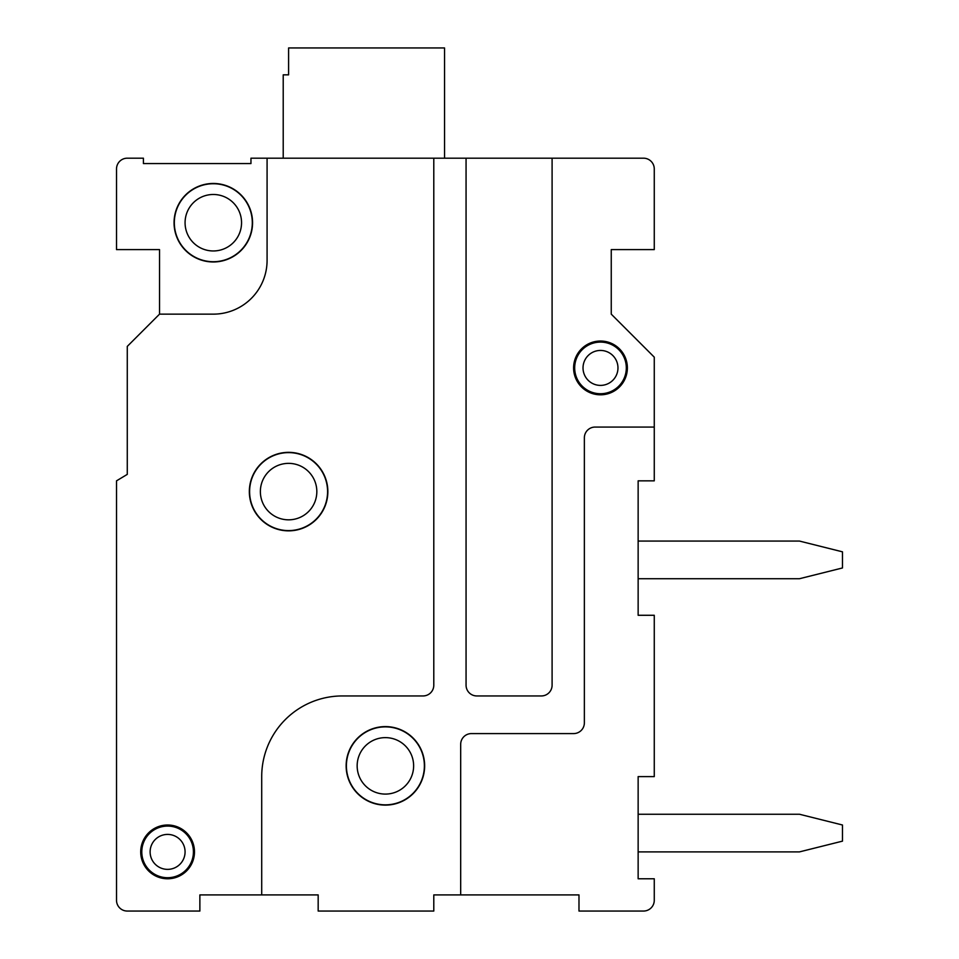 <?xml version="1.0" encoding="UTF-8"?>
<svg xmlns="http://www.w3.org/2000/svg" width="959" height="959" viewBox="0 0 959 959"><rect width="100%" height="100%" fill="white"/><g stroke="black" fill="none" stroke-linecap="round" stroke-linejoin="round"><path stroke-width="1.44" d="M654.266 427.067L595.119 427.067A10.753 10.753 0 0 0 584.367 437.819L584.367 722.834A10.753 10.753 0 0 1 573.602 733.587L471.432 733.587A10.753 10.753 0 0 0 460.68 744.34L460.68 894.915L578.984 894.915L578.984 911.05L643.513 911.05A10.753 10.753 0 0 0 654.266 900.297L654.266 878.78L638.143 878.78L638.143 776.61L654.266 776.61L654.266 615.282L638.143 615.282L638.143 480.843L654.266 480.843L654.266 357.156L611.255 314.144L611.255 249.604L654.266 249.604L654.266 168.94A10.753 10.753 0 0 0 643.513 158.187L552.096 158.187L552.096 685.194A10.753 10.753 0 0 1 541.344 695.946L476.815 695.946A10.753 10.753 0 0 1 466.062 685.194L466.062 158.187L552.096 158.187M466.062 158.187L250.958 158.187L250.958 163.569L143.406 163.569L143.406 158.187L127.271 158.187A10.753 10.753 0 0 0 116.519 168.94L116.519 249.604L159.53 249.604L159.53 314.144L127.271 346.403L127.271 474.381L116.519 480.843L116.519 900.297A10.753 10.753 0 0 0 127.271 911.05L199.868 911.05L199.868 894.915L318.172 894.915L318.172 911.05L433.792 911.05L433.792 894.915L460.68 894.915M638.143 776.61L638.143 814.251L799.47 814.251L842.481 825.004L842.481 841.139L799.47 851.892L638.143 851.892L638.143 857.274M638.143 615.282L638.143 578.721L799.47 578.721L842.481 567.956L842.481 551.833L799.47 541.068L638.143 541.068L638.143 534.619M327.858 491.595A39.259 39.259 0 0 0 288.599 452.348A39.259 39.259 0 0 0 249.34 491.595A39.259 39.259 0 0 0 288.599 530.854A39.259 39.259 0 0 0 327.858 491.595M167.597 825.004A26.888 26.888 0 0 0 140.709 851.892A26.888 26.888 0 0 0 167.597 878.78A26.888 26.888 0 0 0 194.485 851.892A26.888 26.888 0 0 0 167.597 825.004M288.599 452.612A38.983 38.983 0 0 0 249.604 491.595A38.983 38.983 0 0 0 288.599 530.591A38.983 38.983 0 0 0 327.582 491.595A38.983 38.983 0 0 0 288.599 452.612M288.599 463.365A28.231 28.231 0 0 1 316.83 491.595A28.231 28.231 0 0 1 288.599 519.826A28.231 28.231 0 0 1 260.368 491.595A28.231 28.231 0 0 1 288.599 463.365M167.597 826.083A25.809 25.809 0 0 1 193.418 851.892A25.809 25.809 0 0 1 167.597 877.713A25.809 25.809 0 0 1 141.788 851.892A25.809 25.809 0 0 1 167.597 826.083M167.597 834.414A17.478 17.478 0 0 0 150.119 851.892A17.478 17.478 0 0 0 167.597 869.369A17.478 17.478 0 0 0 185.075 851.892A17.478 17.478 0 0 0 167.597 834.414M261.711 894.915L261.711 776.61A80.664 80.664 0 0 1 342.375 695.946L423.039 695.946A10.753 10.753 0 0 0 433.792 685.194L433.792 158.187M159.53 314.144L213.306 314.144A53.776 53.776 0 0 0 267.082 260.368L267.082 158.187M252.565 222.716A39.259 39.259 0 0 0 213.306 183.469A39.259 39.259 0 0 0 174.058 222.716A39.259 39.259 0 0 0 213.306 261.975A39.259 39.259 0 0 0 252.565 222.716M424.645 765.857A39.259 39.259 0 0 0 385.398 726.598A39.259 39.259 0 0 0 346.139 765.857A39.259 39.259 0 0 0 385.398 805.116A39.259 39.259 0 0 0 424.645 765.857M600.49 341.032A26.888 26.888 0 0 0 573.602 367.92A26.888 26.888 0 0 0 600.49 394.808A26.888 26.888 0 0 0 627.378 367.92A26.888 26.888 0 0 0 600.49 341.032M385.398 726.874A38.983 38.983 0 0 0 346.403 765.857A38.983 38.983 0 0 0 385.398 804.841A38.983 38.983 0 0 0 424.381 765.857A38.983 38.983 0 0 0 385.398 726.874M385.398 737.627A28.231 28.231 0 0 1 413.629 765.857A28.231 28.231 0 0 1 385.398 794.088A28.231 28.231 0 0 1 357.156 765.857A28.231 28.231 0 0 1 385.398 737.627M600.49 342.099A25.809 25.809 0 0 1 626.311 367.92A25.809 25.809 0 0 1 600.49 393.729A25.809 25.809 0 0 1 574.681 367.92A25.809 25.809 0 0 1 600.49 342.099M600.49 350.443A17.478 17.478 0 0 0 583.024 367.92A17.478 17.478 0 0 0 600.49 385.398A17.478 17.478 0 0 0 617.968 367.92A17.478 17.478 0 0 0 600.49 350.443M213.306 183.732A38.983 38.983 0 0 0 174.322 222.716A38.983 38.983 0 0 0 213.306 261.711A38.983 38.983 0 0 0 252.301 222.716A38.983 38.983 0 0 0 213.306 183.732M213.306 194.485A28.231 28.231 0 0 1 241.548 222.716A28.231 28.231 0 0 1 213.306 250.958A28.231 28.231 0 0 1 185.075 222.716A28.231 28.231 0 0 1 213.306 194.485M444.544 158.187L444.544 47.95L288.599 47.95L288.599 74.838L283.217 74.838L283.217 158.187"/></g></svg>
